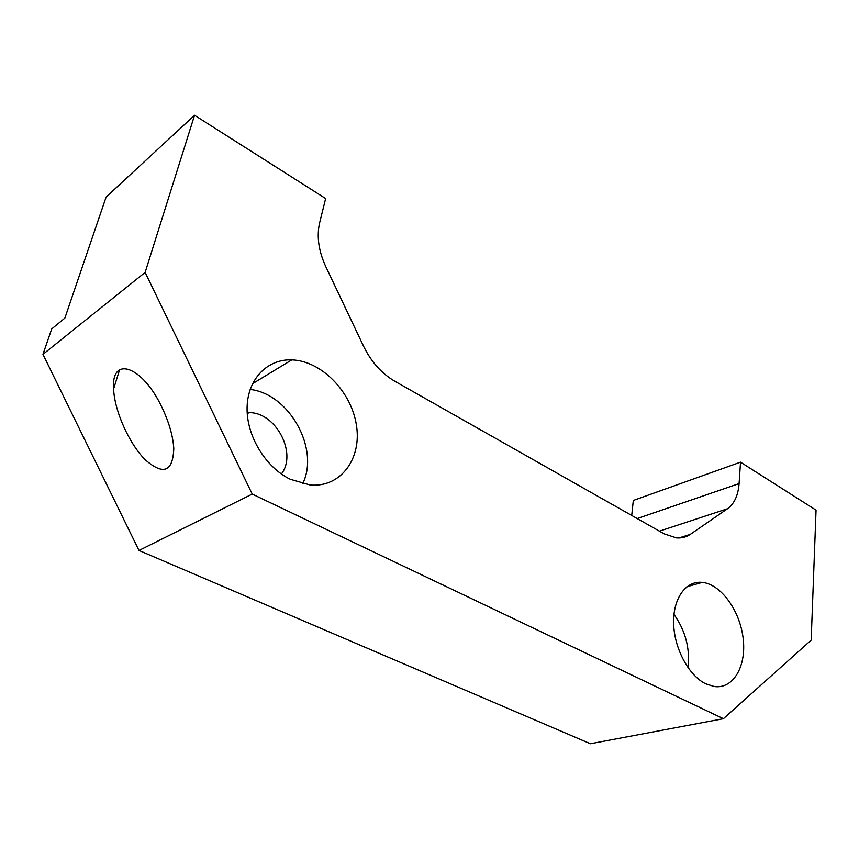 <?xml version="1.0" encoding="UTF-8"?>
<svg xmlns="http://www.w3.org/2000/svg" width="859" height="859" viewBox="0 0 859 859"><rect width="100%" height="100%" fill="white"/><g stroke="black" fill="none" stroke-linecap="round" stroke-linejoin="round"><path stroke-width="1.29" d="M740.522 462.163L739.084 483.596C738.182 495.364 734.327 503.761 727.498 508.753L690.335 534.341C686.223 537.143 681.574 538.325 676.366 537.884L664.168 533.847L394.829 381.256C381.697 373.568 371.335 362.015 363.754 346.596L325.765 266.601C318.571 250.903 316.531 236.268 319.655 222.685L325.647 198.547L194.553 115.256L145.139 272.389L252.235 494.075L723.396 718.715L811.175 640.138L816.05 510.149L740.522 462.163L633.308 500.453L631.719 515.464M194.553 115.256L106.119 197.055L64.876 318.088L51.701 328.943L42.95 354.337L145.139 272.389M161.997 407.477C169.073 422.381 173.003 436.061 173.786 448.516C172.906 471.87 163.382 475.607 145.203 459.737C129.151 443.716 114.387 410.742 113.613 388.912C111.036 354.982 142.594 365.913 161.997 407.477M673.971 614.421C685.375 630.474 690.099 648.287 688.134 667.851M705.765 683.839C688.703 675.625 674.186 648.438 673.639 623.387C672.941 598.272 685.954 580.501 702.275 582.391C720.916 584.249 739.835 610.395 743.121 638.14C746.707 665.908 733.5 689.305 714.259 686.524L705.765 683.839M250.152 389.438C289.537 393.916 319.967 449.246 302.626 483.789M290.331 479.311C265.399 467.221 246.297 435.642 247.091 407.284C247.714 378.873 267.557 358.847 291.802 359.878C321.491 360.834 351.395 391.715 356.41 425.119C361.929 458.556 340.883 487.644 310.271 485.024L290.331 479.311M281.376 473.996C297.482 453.369 275.9 412.18 249.013 412.631L247.177 412.642M252.235 494.075L138.986 550.469L42.95 354.337M723.396 718.715L590.401 743.744L138.986 550.469M739.084 483.596L637.195 518.557M727.498 508.753L659.422 531.152M690.335 534.341L678.943 537.981M113.613 388.912L119.594 369.757M702.275 582.391L686.878 586.761M291.802 359.878L252.503 383.726M249.013 412.631L247.242 413.673"/></g></svg>
